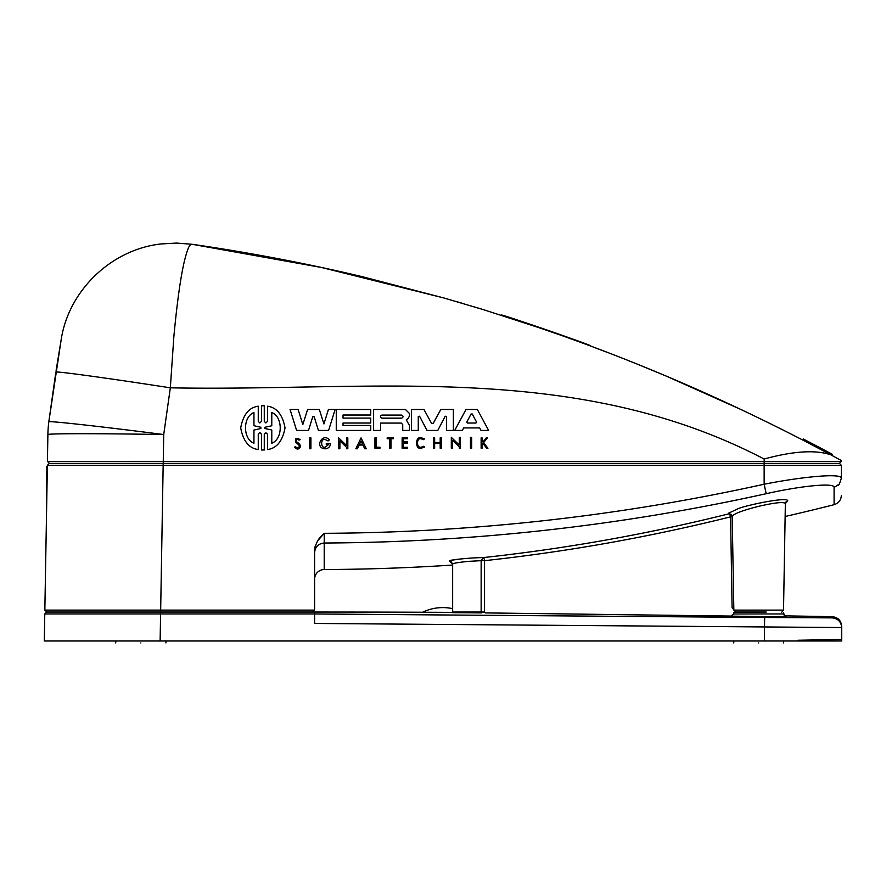 <?xml version="1.0" encoding="UTF-8"?>
<svg xmlns="http://www.w3.org/2000/svg" width="886" height="886" viewBox="0 0 886 886"><rect width="100%" height="100%" fill="white"/><g stroke="black" fill="none" stroke-linecap="round" stroke-linejoin="round"><path stroke-width="1.33" d="M785.672 502.362L787.743 500.745L785.35 503.68C784.298 501.62 775.405 502.495 758.682 506.316C743.243 510.236 734.428 513.515 732.235 516.15L732.489 516.804L730.585 516.848A3.09 1.119 76 0 0 728.824 513.847L731.039 514.212L732.201 516.35L733.841 610.111L783.523 610.111L785.361 503.381M787.743 500.745C787.2 496.559 746.101 505.33 738.271 508.597L728.547 513.204L728.824 513.847A2110.906 1960.131 90 0 1 483.169 557.604C471.817 557.56 447.164 560.052 449.423 561.015L452.702 564.094C453.1 563.252 458.549 562.333 469.071 561.325L481.142 560.672L483.169 557.604A3.09 1.141 -96.2 0 1 484.553 560.672L484.553 612.038L485.207 612.902L731.36 616.069M786.624 616.977L783.589 613.965L733.774 613.965L730.784 616.113L786.624 616.977L783.623 614.375M452.657 608.66A46.338 46.338 0 0 0 422.589 612.237L452.657 612.37M56.106 370.514L61.245 339.205C68.964 290.021 111.736 249.265 161.241 243.938L176.303 243.074L191.941 244.259C248.977 252.455 309.092 263.939 363.393 276.964L444.141 298.039L483.723 309.746L540.283 328.097C630.61 358.808 719.897 397.05 808.132 442.812L830.858 454.839C815.685 449.656 793.446 451.052 764.153 459.014C574.793 360.369 371.522 391.767 170.334 387.824L163.722 434.55A115.844 2.027 -179 0 0 47.888 434.55A115.844 115.844 0 0 1 48.819 421.825C47.379 420.562 102.411 426.664 163.722 434.55L163.257 461.373L132.8 461.362M832.087 455.504L832.286 454.296L817.8 446.577L803.259 438.98L802.705 439.999M566.553 336.868L565.678 336.558M565.8 336.602L569.632 337.976M566.165 336.735L568.004 337.389M557.604 333.701L555.755 333.047L557.604 333.69M506.914 317.033A1930.749 1930.749 0 0 0 501.686 315.372L501.686 314.962A1931.137 1931.137 0 0 1 502.572 315.239C510.857 317.432 581.161 341.675 589.256 345.152L587.208 344.809M421.215 447.164C416.276 448.637 416.276 437.363 421.215 438.836L423.718 439.666L424.361 438.814L421.215 437.773C415.002 435.912 415.002 450.099 421.215 448.238L424.483 447.087L423.818 446.256L421.215 447.164M297.375 449.268L294.407 447.131L295.525 446.754L297.375 448.083C299.368 447.419 299.745 446.234 298.493 444.539L296.057 442.834C294.684 438.216 296.057 437.152 300.177 439.666L299.036 440.12C296.688 438.78 295.935 439.39 296.766 441.959L299.114 443.532C301.185 446.245 300.598 448.161 297.375 449.268M325.084 447.175C320.533 448.537 320.533 438.16 325.084 439.511L328.075 440.951L329.393 439.899C323.002 432.313 314.353 446.655 324.043 448.77L326.126 448.77C328.894 448.017 330.389 446.212 330.6 443.343L326.269 443.343L326.269 444.44L328.761 444.44L325.084 447.175M433.221 423.364L431.548 423.364L423.973 409.487L411.403 409.487L411.403 430.43L418.27 430.43L418.27 416.531L419.576 416.21L426.974 430.43L437.795 430.43L445.182 416.21L446.5 416.531L446.5 430.43L453.366 430.43L453.366 409.487L440.796 409.487L433.221 423.364M261.448 449.999L264.272 449.999L264.272 434.406C265.346 432.512 266.42 432.512 267.483 434.417L267.483 449.556C276.742 448.305 282.59 441.073 285.026 427.883C282.59 414.692 276.742 407.471 267.483 406.209L267.483 421.359L265.878 422.965L264.272 421.359L264.272 405.777L261.448 405.777L261.448 421.359L259.853 422.965L258.258 421.359L258.258 406.209C248.999 407.46 243.152 414.692 240.704 427.883C243.152 441.084 248.999 448.305 258.258 449.556L258.258 434.406C259.321 432.346 260.384 432.346 261.448 434.406L261.448 449.999M46.593 509.705L47.346 466.656L46.615 508.265L46.615 466.656L47.346 466.656L47.368 465.305L44.843 610.111L46.736 612.038L46.161 612.603M314.608 579.189A9.657 9.657 0 0 1 324.21 569.543L324.21 543.018C473.301 542.287 620.632 525.841 766.202 493.701C801.631 485.705 835.144 482.482 834.091 487.488L834.091 504.688C838.643 503.215 841.069 500.103 841.368 495.329M728.547 513.204L732.489 516.804M450.819 561.248L452.657 564.005L452.657 612.038L481.142 612.038L481.142 560.672L484.553 560.672A2113.996 1962.999 -90 0 0 730.585 516.848L732.091 607.608L734.051 610.111M766.235 612.038L758.682 612.038C788.186 612.038 788.186 612.038 758.682 612.038L736.321 612.038M452.657 612.038L452.657 612.68L481.441 612.89M469.071 612.691L479.005 612.758M758.682 612.425C790.81 612.425 790.81 612.425 758.682 612.425L734.416 612.425M140.841 642.926C173.213 642.926 173.213 642.926 140.841 642.926C108.457 642.926 108.457 642.926 140.841 642.926M758.682 642.926C790.81 642.926 790.81 642.926 758.682 642.926C726.542 642.926 726.542 642.926 758.682 642.926M756.123 612.038L735.823 612.038L733.841 610.111M841.235 627.587L841.7 626.313C841.146 620.532 837.99 617.32 832.22 616.667L832.22 617.885C837.99 618.539 841.157 621.762 841.7 627.543L764.507 626.945L764.662 617.464L314.608 613.965L314.608 612.038L312.669 612.038L314.608 610.111L314.608 550.04C315.615 543.207 318.838 537.636 324.254 533.317C472.626 532.586 619.259 516.217 764.142 484.232L766.202 493.701M484.553 612.038L481.142 612.038M841.7 639.459L841.7 627.543L841.7 640.999L798.164 640.999L798.131 640.246L841.7 639.459M115.734 642.926L115.734 640.999L52.019 640.999L764.507 640.999L764.507 626.945L314.608 623.445L314.608 613.965L160.599 613.965L160.599 612.038L61.677 612.027M798.164 640.999L764.507 640.999M44.3 640.999L160.122 640.999L160.599 613.965L44.776 613.965L44.3 640.999M449.944 561.192L451.572 560.196L461.761 558.856M470.499 558.136L472.16 558.025M477.355 557.759L478.451 557.715M449.423 561.015L450.952 561.314M46.736 612.038L44.776 613.965L46.736 612.038L312.669 612.038M160.665 612.038L160.665 610.111L44.843 610.111L314.608 610.111M764.385 484.177L764.142 484.232C805.463 476.125 842.032 473.213 841.368 478.207L839.407 483.989L834.091 487.488M841.368 478.207C841.368 501.022 841.368 501.022 841.368 478.207L841.368 465.338L839.419 463.367L840.559 464.508M314.608 550.029L315.172 546.13M317.775 540.704L324.254 533.317L324.21 543.018C318.373 543.605 315.172 546.784 314.608 552.554M253.95 443.21C242.709 439.091 242.709 416.675 253.95 412.566L253.95 425.712L260.872 427.262L260.872 428.514L253.95 430.053L253.95 443.21M271.78 429.998L264.859 428.503L264.859 427.274L271.78 425.767L271.78 412.566C283.033 416.675 283.033 439.091 271.78 443.21L271.78 429.998M381.833 418.159C380.005 417.129 380.005 416.099 381.833 415.08L401.679 415.08C403.507 416.099 403.507 417.129 401.679 418.159L381.833 418.159M475.981 423.032L467.365 423.032L466.789 422.079L471.097 413.983L472.238 413.983L476.557 422.079L475.981 423.032M359.45 444.418L361.056 441.073L362.651 444.418L359.45 444.418M47.368 465.305L49.317 463.367L47.368 465.305L841.368 465.338M45.839 552.764L44.843 610.111M471.662 437.341L471.662 448.238L470.444 448.238L470.444 437.341L471.662 437.341M318.417 430.43L314.198 416.763L312.736 416.763L308.516 430.43L296.6 430.43L290.076 409.487L298.128 409.487L302.824 424.571L307.608 409.487L319.325 409.487L323.922 423.951L328.418 409.487L335.118 409.487L328.606 430.43L318.417 430.43M408.125 418.469L406.275 419.809L409.509 425.568L409.509 430.43L402.731 430.43L402.731 424.549L401.258 423.076L380.559 423.076L380.559 430.43L373.615 430.43L373.615 409.487L405.445 409.487L409.52 413.563L409.52 415.944L408.125 418.469M343.026 415.013L343.026 418.092L370.725 418.092L370.725 423.021L343.026 423.021L343.026 425.479L370.725 425.479L370.725 430.43L336.259 430.43L336.259 409.487L370.725 409.487L370.725 415.013L343.026 415.013M462.337 430.43L463.666 427.927L479.669 427.927L480.998 430.43L488.629 430.43L477.344 409.487L466.003 409.487L454.706 430.43L462.337 430.43M459.258 448.238L459.258 446.81L452.547 440.342L452.547 448.238L451.317 448.238L451.317 437.341L459.258 445.005L459.258 437.341L460.476 437.341L460.476 448.238L459.258 448.238M346.603 448.77L346.603 447.352L339.892 440.874L339.892 448.77L338.662 448.77L338.662 437.872L346.603 445.536L346.603 437.872L347.821 437.872L347.821 448.77L346.603 448.77M355.84 448.77L361.056 437.883L366.261 448.77L364.733 448.77L362.961 445.049L359.151 445.049L357.368 448.77L355.84 448.77M434.649 448.238L433.42 448.238L433.42 437.872L434.649 437.872L434.649 442.491L440.187 442.491L440.187 437.872L441.416 437.872L441.416 448.238L440.187 448.238L440.187 443.1L434.649 443.1L434.649 448.238M407.482 443.111L407.482 441.837L403.241 441.837L403.241 438.747L407.482 438.747L407.482 437.872L402.122 437.872L402.122 448.238L407.482 448.238L407.482 447.319L403.241 447.319L403.241 443.111L407.482 443.111M483.534 442.723L487.942 448.238L486.746 448.238L482.948 443.443L482.05 444.562L482.05 448.238L481.131 448.238L481.131 437.872L482.05 437.872L482.05 441.87L483.036 441.87L486.237 437.872L487.411 437.872L483.534 442.723M389.718 448.238L389.718 438.747L387.171 438.747L387.171 437.872L393.329 437.872L393.329 438.747L390.959 438.747L390.959 448.238L389.718 448.238M379.961 448.238L379.961 447.208L376.196 447.208L376.196 437.872L374.944 437.872L374.944 448.238L379.961 448.238M309.701 448.77L309.701 437.872L310.92 437.872L310.92 448.77L309.701 448.77M48.752 463.932L49.317 463.367L839.407 463.367M49.406 463.367L47.423 461.373L841.39 461.407L839.452 463.323M163.257 461.373L163.257 463.367L161.496 463.367M47.888 434.55L47.423 461.373M543.295 329.127A1930.749 1930.749 0 0 0 541.579 328.54A1930.749 1930.749 0 0 0 534.092 325.993M558.955 334.576L554.337 332.959M550.128 331.486L547.05 330.423M544.657 329.603L542.343 328.806M538.035 327.333L535.587 326.502M444.096 298.028L321.884 267.561L191.941 244.259L176.303 243.074L161.241 243.938C111.736 249.265 68.964 290.021 61.245 339.205L48.819 421.825L55.851 372.12C54.456 370.824 109.277 378.344 170.334 387.824L173.855 336.58C178.363 288.891 183.369 259.033 188.862 246.984C183.369 259.011 178.363 288.88 173.855 336.58M517.967 320.223A1931.137 1931.137 0 0 1 535.288 325.993M541.579 328.13L544.657 329.193M547.171 330.057L550.25 331.12A1931.137 1931.137 0 0 1 576.553 340.479A1931.137 1931.137 0 0 1 583.675 343.081L584.417 343.358M515.718 319.481L521.012 321.219M558.955 334.177L576.066 340.302M191.941 244.259L190.401 244.857L188.862 246.984M830.846 454.839L841.39 460.554L841.39 461.407L828.344 461.385M515.275 319.337A1931.137 1931.137 0 0 0 506.914 316.634M590.142 345.894L590.142 345.485A1931.137 1931.137 0 0 0 584.926 343.546M538.444 327.067L536.528 326.413M533.826 325.494L532.143 324.929M526.029 322.881L520.514 321.064M583.331 342.96L580.385 341.885M577.34 340.767L578.215 341.088M577.218 340.722L572.19 338.895L577.218 340.722M585.192 343.646L584.561 343.414M583.243 342.926L579.998 341.741M588.681 344.942L586.776 344.233M579.222 341.453L574.549 339.759M841.39 460.554L832.02 455.47M742.501 410.196L666.427 376.173M666.062 376.018L641.231 365.752M635.328 363.371L627.997 360.447M607.741 352.55L593.509 347.157M546.341 330.179L540.283 328.097M483.047 309.535L474.475 306.933M463.976 303.787L457.309 301.838M582.456 343.048L580.352 342.273M571.725 339.139L570.296 338.629M558.435 334.399L534.369 326.092M515.275 319.746A1930.749 1930.749 0 0 0 508.176 317.443M535.875 326.602L535.1 326.336M587.507 344.909L588.548 345.307M831.732 455.315L830.813 454.817M817.246 447.596L817.8 446.577M841.7 627.543C841.157 621.762 837.99 618.539 832.22 617.885L764.662 617.464M839.407 483.989L837.934 485.528M324.243 535.864L324.254 533.317M764.142 463.367L764.142 484.232M160.665 610.111L163.19 463.367M764.153 463.367L764.153 459.014M785.539 502.661L785.937 501.997M781.541 612.425L783.523 610.111M832.22 616.667A28961.258 28961.258 0 0 0 784.287 615.848L783.589 612.425M731.404 616.08L733.774 613.965L733.774 612.425M165.937 642.926L165.937 640.999M783.589 640.999L783.589 642.926M733.774 640.999L733.774 642.926M422.589 612.237A28961.258 28961.258 0 0 0 314.608 612.038M324.21 569.543A2112.246 2112.246 0 0 0 452.657 565.046M785.151 516.483A2112.246 2112.246 0 0 0 834.091 504.688"/></g></svg>
